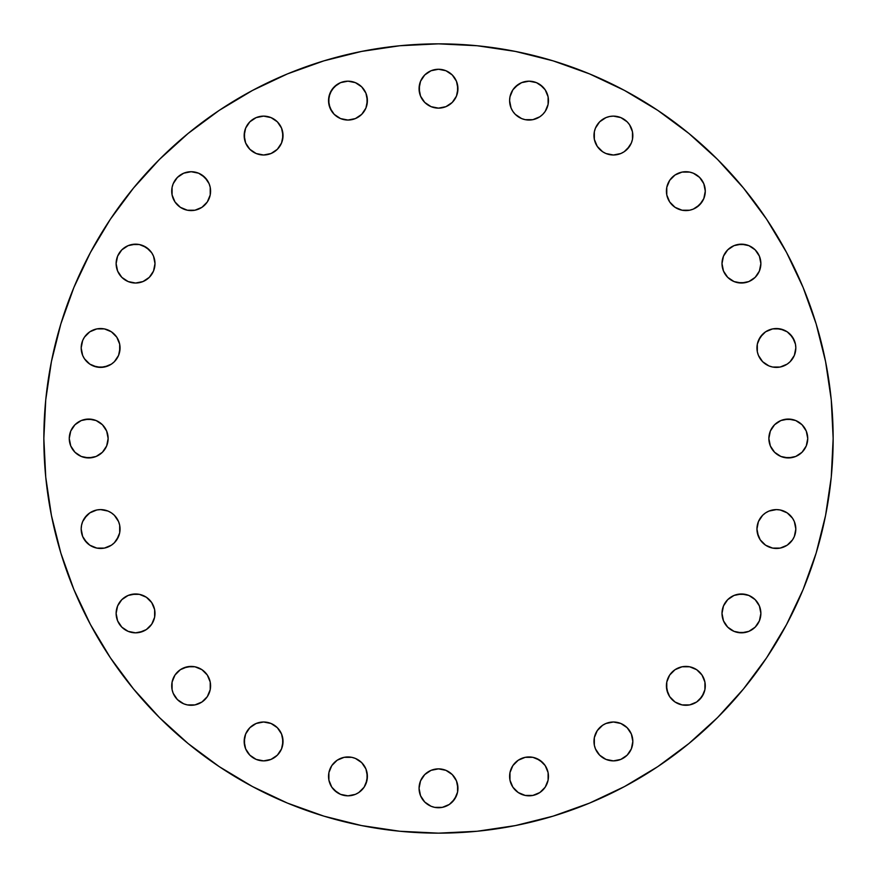<?xml version="1.0" encoding="UTF-8"?>
<svg xmlns="http://www.w3.org/2000/svg" width="877" height="877" viewBox="0 0 877 877"><rect width="100%" height="100%" fill="white"/><g stroke="black" fill="none" stroke-linecap="round" stroke-linejoin="round"><path stroke-width="1.32" d="M525.213 81.561A19.437 19.437 0 0 0 518.241 84.455L512.881 89.816A19.437 19.437 0 0 0 509.986 96.799L509.603 100.614A19.437 19.437 0 0 1 529.039 81.177A19.437 19.437 0 0 1 548.465 100.614A19.437 19.437 0 0 0 542.786 86.878M512.881 89.816L509.975 96.821L509.603 100.614L511.083 108.057L512.881 111.412L515.292 114.361L521.596 118.57L525.246 119.678L532.832 119.678L539.837 116.773L542.775 114.361L545.198 111.412L548.092 104.407L548.092 96.821L545.198 89.816L542.775 86.878A19.437 19.437 0 0 0 532.865 81.561M532.788 81.55A19.437 19.437 0 0 0 529.072 81.177L521.596 82.657L515.292 86.878M528.995 81.177A19.437 19.437 0 0 0 525.279 81.55M509.965 96.854A19.437 19.437 0 0 0 509.603 100.592M613.374 116.126A19.437 19.437 0 0 0 609.647 116.498L605.963 117.606L599.66 121.815L595.45 128.13A19.437 19.437 0 0 0 593.97 135.54A19.437 19.437 0 0 1 613.407 116.126A19.437 19.437 0 0 1 632.832 135.562A19.437 19.437 0 0 0 631.363 128.152M631.341 128.097A19.437 19.437 0 0 0 629.576 124.797M629.543 124.731A19.437 19.437 0 0 0 627.154 121.826M627.132 121.815A19.437 19.437 0 0 0 624.227 119.425M624.161 119.382A19.437 19.437 0 0 0 617.233 116.509M617.156 116.498A19.437 19.437 0 0 0 613.429 116.126L609.614 116.498M609.57 116.509A19.437 19.437 0 0 0 602.642 119.382M602.565 119.425A19.437 19.437 0 0 0 597.27 124.731M597.226 124.797A19.437 19.437 0 0 0 595.461 128.086M666.783 187.36L666.41 191.153A19.437 19.437 0 0 1 685.847 171.717A19.437 19.437 0 0 1 705.283 191.153L703.803 183.71L699.594 177.406L693.29 173.197L689.64 172.089L682.054 172.089L675.049 174.994L669.688 180.355L666.783 187.36L666.783 194.946L669.688 201.951L675.049 207.312L682.054 210.217L689.64 210.217L693.29 209.11L699.594 204.889L703.803 198.586L705.283 191.153L703.803 183.71M722.001 263.593A19.437 19.437 0 0 1 741.438 244.168A19.437 19.437 0 0 1 760.874 263.593L759.394 256.161L755.185 249.857L748.87 245.648L741.438 244.168L734.005 245.648L727.702 249.857L723.481 256.161L722.001 263.593L723.481 271.037L727.702 277.34L734.005 281.55L741.438 283.03L748.87 281.55L755.185 277.34L759.394 271.037L760.874 263.593A19.437 19.437 0 0 1 741.438 283.03A19.437 19.437 0 0 1 722.001 263.593M762.628 334.236A19.437 19.437 0 0 0 756.95 347.961A19.437 19.437 0 0 1 776.386 328.535A19.437 19.437 0 0 1 795.823 347.961A19.437 19.437 0 0 0 795.45 344.212M795.439 344.135A19.437 19.437 0 0 0 790.133 334.225L787.184 331.802L780.179 328.908L772.593 328.908L765.588 331.802L760.227 337.163L757.322 344.168L757.322 351.754L758.43 355.404L762.639 361.708L768.943 365.917L772.593 367.024L780.179 367.024L787.184 364.119L790.122 361.708L794.343 355.404L795.823 347.961L795.439 344.168L792.545 337.163L787.184 331.802L783.819 330.015L776.386 328.535L772.593 328.908L765.588 331.802M790.122 334.214A19.437 19.437 0 0 0 762.661 334.214M768.866 438.5A19.437 19.437 0 0 1 788.302 419.063A19.437 19.437 0 0 1 807.739 438.5L806.259 431.067L802.049 424.753L795.735 420.543L788.302 419.063L780.87 420.543L774.566 424.753L770.346 431.067L768.866 438.5L770.346 445.933L774.566 452.247L780.87 456.457L788.302 457.937L795.735 456.457L802.049 452.247L806.259 445.933L807.739 438.5A19.437 19.437 0 0 1 788.302 457.937A19.437 19.437 0 0 1 768.866 438.5M787.184 512.881L780.179 509.975L776.386 509.603L768.943 511.083L765.588 512.881A19.437 19.437 0 0 0 756.95 529.039A19.437 19.437 0 0 1 776.386 509.603A19.437 19.437 0 0 1 795.823 529.039L794.343 521.596L792.545 518.241L787.184 512.881A19.437 19.437 0 0 0 780.201 509.986L776.386 509.603A19.437 19.437 0 0 0 772.626 509.965M795.823 528.995A19.437 19.437 0 0 0 795.45 525.279M795.439 525.213A19.437 19.437 0 0 0 792.545 518.241L790.122 515.292M780.146 509.965A19.437 19.437 0 0 0 776.408 509.603M776.386 509.603L772.593 509.975A19.437 19.437 0 0 0 765.61 512.859M722.001 613.407A19.437 19.437 0 0 1 741.438 593.97A19.437 19.437 0 0 1 760.874 613.407L759.394 605.963L755.185 599.66L748.87 595.45L741.438 593.97L734.005 595.45L727.702 599.66L723.481 605.963L722.001 613.407L723.481 620.839L727.702 627.143L734.005 631.352L741.438 632.832L748.87 631.352L755.185 627.143L759.394 620.839L760.874 613.407A19.437 19.437 0 0 1 741.438 632.832A19.437 19.437 0 0 1 722.001 613.407M689.64 666.783L682.054 666.783L675.049 669.688L669.688 675.049L666.783 682.054L666.41 685.847A19.437 19.437 0 0 1 685.847 666.41A19.437 19.437 0 0 1 705.283 685.847L704.911 682.054L702.006 675.049L696.645 669.688L689.64 666.783L682.054 666.783L675.049 669.688L669.688 675.049L666.783 682.054L666.783 689.64L669.688 696.645L675.049 702.006L682.054 704.911L689.64 704.911L696.645 702.006L702.006 696.645L704.911 689.64L704.911 682.054M632.46 745.231L632.832 741.438A19.437 19.437 0 0 1 613.407 760.874A19.437 19.437 0 0 1 593.97 741.438L594.343 737.645L594.343 745.231L595.45 748.87L599.66 755.185L605.963 759.394L613.407 760.874L620.839 759.394L627.143 755.185L631.352 748.87L632.832 741.438L631.352 734.005L627.143 727.702L620.839 723.481L613.407 722.001L605.963 723.481L602.609 725.279L597.248 730.64L594.343 737.645A19.437 19.437 0 0 0 593.97 741.427A19.437 19.437 0 0 1 613.407 722.001A19.437 19.437 0 0 1 632.832 741.438A19.437 19.437 0 0 0 627.165 727.724M627.121 727.68A19.437 19.437 0 0 0 597.259 730.618M597.226 730.662A19.437 19.437 0 0 0 595.461 733.972M595.439 734.027A19.437 19.437 0 0 0 594.343 737.623M509.965 772.626A19.437 19.437 0 0 0 509.603 776.353A19.437 19.437 0 0 1 529.039 756.95A19.437 19.437 0 0 1 548.465 776.386A19.437 19.437 0 0 0 542.786 762.661M542.764 762.628A19.437 19.437 0 0 0 512.892 765.566L509.975 772.593L509.975 780.179L512.881 787.184L518.241 792.545L525.246 795.439L532.832 795.439L539.837 792.545L545.198 787.184L548.092 780.179L548.092 772.593L545.198 765.588L539.837 760.227L532.832 757.322L525.246 757.322L518.241 760.227L512.881 765.588M512.859 765.61A19.437 19.437 0 0 0 509.986 772.56L509.975 780.179L511.083 783.819M419.436 784.509L419.063 788.302A19.437 19.437 0 0 1 438.5 768.866A19.437 19.437 0 0 1 457.937 788.302L456.457 780.87L452.247 774.566L445.933 770.346L438.5 768.866L431.067 770.346L424.753 774.566L420.543 780.87L419.063 788.302L420.543 795.735L424.753 802.049L431.067 806.259L434.707 807.366L442.293 807.366L449.298 804.461L454.659 799.1L457.564 792.095L457.564 784.509M344.212 795.45A19.437 19.437 0 0 0 347.928 795.823A19.437 19.437 0 0 1 328.535 776.386A19.437 19.437 0 0 1 347.961 756.95A19.437 19.437 0 0 0 334.236 762.628M334.214 762.661A19.437 19.437 0 0 0 334.214 790.122M328.908 772.593L328.908 780.179L331.802 787.184L337.163 792.545L340.528 794.343L347.961 795.823L355.404 794.343L358.759 792.545L364.119 787.184L367.024 780.179L367.024 772.593L365.917 768.943L361.708 762.639L355.404 758.43L351.754 757.322L344.168 757.322L337.163 760.227L331.802 765.588L328.908 772.593L328.908 780.179L331.802 787.184L334.225 790.122A19.437 19.437 0 0 0 344.135 795.439M263.593 760.874A19.437 19.437 0 0 1 244.168 741.438A19.437 19.437 0 0 1 263.593 722.001L256.161 723.481L249.857 727.702L245.648 734.005L244.168 741.438L245.648 748.87L249.857 755.185L256.161 759.394L263.593 760.874L271.037 759.394L277.34 755.185L281.55 748.87L283.03 741.438L281.55 734.005L277.34 727.702L271.037 723.481L263.593 722.001A19.437 19.437 0 0 1 283.03 741.438A19.437 19.437 0 0 1 263.593 760.874M187.36 704.911L191.153 705.283A19.437 19.437 0 0 1 171.717 685.847A19.437 19.437 0 0 1 191.153 666.41L183.71 667.89L180.355 669.688L174.994 675.049L172.089 682.054L172.089 689.64L173.197 693.29L177.406 699.594L183.71 703.803L187.36 704.911L194.946 704.911L201.951 702.006L207.312 696.645L210.217 689.64L210.217 682.054L207.312 675.049L204.889 672.111L201.951 669.688L194.946 666.783L187.36 666.783L180.355 669.688L174.994 675.049M131.769 632.46L135.562 632.832A19.437 19.437 0 0 1 116.126 613.407A19.437 19.437 0 0 1 135.562 593.97L128.13 595.45L121.815 599.66L117.606 605.963L116.126 613.407L117.606 620.839L121.815 627.143L128.13 631.352L135.562 632.832L139.355 632.46L146.36 629.565L151.721 624.194L154.626 617.189L154.626 609.614L151.721 602.609L146.36 597.248L139.355 594.343L131.769 594.343M438.5 108.134A19.437 19.437 0 0 1 419.063 88.698A19.437 19.437 0 0 1 438.5 69.261L431.067 70.741L424.753 74.951L420.543 81.265L419.063 88.698L420.543 96.13L424.753 102.434L431.067 106.654L438.5 108.134L445.933 106.654L452.247 102.434L456.457 96.13L457.937 88.698L456.457 81.265L452.247 74.951L445.933 70.741L438.5 69.261A19.437 19.437 0 0 1 457.937 88.698A19.437 19.437 0 0 1 438.5 108.134M344.168 119.678L347.961 120.05A19.437 19.437 0 0 1 328.535 100.614A19.437 19.437 0 0 1 347.961 81.177L340.528 82.657L334.225 86.878L330.015 93.181L328.535 100.614L330.015 108.057L334.225 114.361L340.528 118.57L347.961 120.05L355.404 118.57L361.708 114.361L365.917 108.057L367.397 100.614L365.917 93.181L361.708 86.878L355.404 82.657L347.961 81.177A19.437 19.437 0 0 1 367.397 100.614A19.437 19.437 0 0 1 347.961 120.05L351.754 119.678M263.593 154.999A19.437 19.437 0 0 1 244.168 135.562A19.437 19.437 0 0 1 263.593 116.126L256.161 117.606L249.857 121.815L245.648 128.13L244.168 135.562L245.648 142.995L249.857 149.298L256.161 153.519L263.593 154.999L271.037 153.519L277.34 149.298L281.55 142.995L283.03 135.562L281.55 128.13L277.34 121.815L271.037 117.606L263.593 116.126A19.437 19.437 0 0 1 283.03 135.562A19.437 19.437 0 0 1 263.593 154.999A19.437 19.437 0 0 0 279.741 146.382M187.36 210.217L191.153 210.59A19.437 19.437 0 0 1 171.717 191.153A19.437 19.437 0 0 1 191.153 171.717L183.71 173.197L177.406 177.406L173.197 183.71L172.089 187.36L172.089 194.946L174.994 201.951L180.355 207.312L187.36 210.217L194.946 210.217L201.951 207.312L207.312 201.951L210.217 194.946L210.217 187.36L209.11 183.71L204.889 177.406L198.586 173.197L191.153 171.717L183.71 173.197M131.769 282.657L135.562 283.03A19.437 19.437 0 0 1 116.126 263.593A19.437 19.437 0 0 1 135.562 244.168L128.13 245.648L121.815 249.857L117.606 256.161L116.126 263.593L117.606 271.037L121.815 277.34L128.13 281.55L135.562 283.03L142.995 281.55L149.298 277.34L153.519 271.037L154.999 263.593L153.519 256.161L151.721 252.806L146.36 247.435L139.355 244.54L131.769 244.54M93.181 365.917L100.614 367.397A19.437 19.437 0 0 1 81.177 347.961A19.437 19.437 0 0 1 100.614 328.535L96.821 328.908L89.816 331.802L84.455 337.163L82.657 340.528L81.177 347.961L82.657 355.404L84.455 358.759L89.816 364.119L96.821 367.024L104.407 367.024L111.412 364.119L114.361 361.708L118.57 355.404L120.05 347.961L119.678 344.168L116.773 337.163L111.412 331.802L104.407 328.908L96.821 328.908L89.816 331.802L84.455 337.163L82.657 340.528M86.878 542.786A19.437 19.437 0 0 0 100.614 548.465A19.437 19.437 0 0 1 81.177 529.039A19.437 19.437 0 0 1 100.614 509.603L96.821 509.975A19.437 19.437 0 0 0 89.838 512.87L84.455 518.241A19.437 19.437 0 0 0 81.561 525.213M100.592 509.603A19.437 19.437 0 0 0 96.854 509.965M86.878 515.292L82.657 521.596L81.561 525.246A19.437 19.437 0 0 0 81.177 528.995M81.561 525.246L81.177 529.039A19.437 19.437 0 0 0 81.55 532.788M81.561 532.865A19.437 19.437 0 0 0 86.867 542.764L89.816 545.198L96.821 548.092L104.407 548.092L111.412 545.198L114.361 542.775L116.773 539.837L119.678 532.832L119.678 525.246L118.57 521.596L114.361 515.292L111.412 512.881L108.057 511.083L100.614 509.603L96.821 509.975L89.816 512.881M69.261 438.5A19.437 19.437 0 0 1 88.698 419.063A19.437 19.437 0 0 1 108.134 438.5L106.654 431.067L102.434 424.753L96.13 420.543L88.698 419.063L81.265 420.543L74.951 424.753L70.741 431.067L69.261 438.5L70.741 445.933L74.951 452.247L81.265 456.457L88.698 457.937L96.13 456.457L102.434 452.247L106.654 445.933L108.134 438.5A19.437 19.437 0 0 1 88.698 457.937A19.437 19.437 0 0 1 69.261 438.5M833.15 438.5A394.65 394.65 0 0 1 438.5 833.15A394.65 394.65 0 0 1 43.85 438.5L45.747 399.813L51.436 361.51L60.842 323.942L73.887 287.47L90.452 252.466L110.359 219.239L133.436 188.138L159.439 159.439L188.138 133.436L219.239 110.359L252.466 90.452L287.47 73.887L323.942 60.842L361.51 51.436L399.813 45.747L438.5 43.85L477.187 45.747L515.49 51.436L553.058 60.842L589.53 73.887L624.534 90.452L657.761 110.359L688.862 133.436L717.561 159.439L743.564 188.138L766.641 219.239L786.548 252.466L803.113 287.47L816.158 323.942L825.564 361.51L831.253 399.813L833.15 438.5L831.253 477.187L825.564 515.49L816.158 553.058L803.113 589.53L786.548 624.534L766.641 657.761L743.564 688.862L717.561 717.561L688.862 743.564L657.761 766.641L624.534 786.548L589.53 803.113L553.058 816.158L515.49 825.564L477.187 831.253L438.5 833.15L399.813 831.253L361.51 825.564L323.942 816.158L287.47 803.113L252.466 786.548L219.239 766.641L188.138 743.564L159.439 717.561L133.436 688.862L110.359 657.761L90.452 624.534L73.887 589.53L60.842 553.058L51.436 515.49L45.747 477.187L43.85 438.5A394.65 394.65 0 0 1 438.5 43.85A394.65 394.65 0 0 1 833.15 438.5M548.092 104.407L548.092 96.821L545.198 89.816L539.837 84.455L536.472 82.657L529.039 81.177M595.45 128.13L594.343 131.769L594.343 139.355L597.248 146.36L602.609 151.721L605.963 153.519L613.407 154.999L620.839 153.519L624.194 151.721L629.565 146.36L631.352 142.995L632.46 139.355L632.46 131.769L629.565 124.764L627.143 121.815L620.839 117.606L613.407 116.126M765.588 512.881L762.639 515.292L758.43 521.596L756.95 529.039L757.322 532.832L760.227 539.837L765.588 545.198L772.593 548.092L776.386 548.465L780.179 548.092L787.184 545.198L792.545 539.837L794.343 536.472L795.823 529.039A19.437 19.437 0 0 1 776.386 548.465A19.437 19.437 0 0 1 756.95 529.039L758.43 536.472M81.177 529.039L82.657 536.472L84.455 539.837L89.816 545.198L96.821 548.092L100.614 548.465L104.407 548.092L111.412 545.198M816.158 553.058L803.113 589.53M743.564 688.862L717.561 717.561M657.761 766.641L624.534 786.548M323.942 816.158L287.47 803.113M188.138 743.564L159.439 717.561M110.359 657.761L90.452 624.534M60.842 323.942L73.887 287.47M219.239 110.359L252.466 90.452M553.058 60.842L589.53 73.887M766.641 219.239L786.548 252.466M548.465 100.614A19.437 19.437 0 0 1 529.039 120.05A19.437 19.437 0 0 1 509.603 100.614L511.083 108.057M525.246 119.678L532.832 119.678L536.472 118.57M545.198 111.412L546.985 108.057M542.775 86.878L536.472 82.657M511.083 93.181L509.975 96.821M594.343 131.769L594.343 139.355M617.189 154.626L620.839 153.519M627.143 149.298L631.352 142.995M632.46 139.355L632.46 131.769M704.911 194.946L705.283 191.153A19.437 19.437 0 0 1 685.847 210.59A19.437 19.437 0 0 1 666.41 191.153L666.783 194.946L669.688 201.951L675.049 207.312L682.054 210.217L689.64 210.217L693.29 209.11L696.645 207.312L702.006 201.951M699.594 177.406L693.29 173.197M689.64 172.089L682.054 172.089M675.049 174.994L669.688 180.355L667.89 183.71M737.645 282.657L745.231 282.657M745.231 244.54L737.645 244.54L734.005 245.648M727.702 249.857L725.279 252.806M757.322 344.168L757.322 351.754M772.593 367.024L780.179 367.024L783.819 365.917M790.122 361.708L792.545 358.759M794.343 340.528L790.122 334.225M762.639 334.225L758.43 340.528M784.509 457.564L792.095 457.564L795.735 456.457M802.049 424.753L795.735 420.543M792.095 419.436L784.509 419.436M765.588 545.198L768.943 546.985M772.593 548.092L780.179 548.092L787.184 545.198L792.545 539.837L794.343 536.472M783.819 511.083L780.179 509.975M772.593 509.975L768.943 511.083M757.322 525.246L756.95 529.039M722.374 617.189L723.481 620.839M727.702 627.143L734.005 631.352M737.645 632.46L745.231 632.46M745.231 594.343L737.645 594.343M704.911 689.64L705.283 685.847A19.437 19.437 0 0 1 685.847 705.283A19.437 19.437 0 0 1 666.41 685.847L667.89 693.29L669.688 696.645L675.049 702.006M682.054 704.911L689.64 704.911L693.29 703.803M699.594 699.594L703.803 693.29M702.006 675.049L696.645 669.688L693.29 667.89M593.97 741.438L594.343 745.231M632.832 741.438L631.352 734.005M627.143 727.702L624.194 725.279M515.292 790.122L518.241 792.545M536.472 794.343L539.837 792.545L545.198 787.184L548.092 780.179L548.092 772.593L545.198 765.588M542.775 762.639L536.472 758.43M532.832 757.322L525.246 757.322M457.564 792.095L457.937 788.302A19.437 19.437 0 0 1 438.5 807.739A19.437 19.437 0 0 1 419.063 788.302L420.543 795.735M452.247 802.049L456.457 795.735M358.759 792.545L361.708 790.122M365.917 783.819L367.397 776.386L365.917 768.943M351.754 757.322L344.168 757.322L340.528 758.43M331.802 765.588L330.015 768.943M334.225 790.122L340.528 794.343M282.657 745.231L282.657 737.645A19.437 19.437 0 0 1 281.572 748.837M259.811 722.374L256.161 723.481M249.857 727.702L245.648 734.005M244.54 737.645L244.54 745.231M210.217 689.64L210.217 682.054L207.312 675.049L201.951 669.688L194.946 666.783L191.153 666.41A19.437 19.437 0 0 1 210.59 685.847A19.437 19.437 0 0 1 191.153 705.283L194.946 704.911M201.951 702.006L207.312 696.645L209.11 693.29M172.089 682.054L172.089 689.64L173.197 693.29M177.406 699.594L183.71 703.803M139.355 594.343L135.562 593.97A19.437 19.437 0 0 1 154.999 613.407A19.437 19.437 0 0 1 135.562 632.832L142.995 631.352M149.298 627.143L151.721 624.194M457.564 92.491L457.564 84.905L456.457 81.265M424.753 74.951L420.543 81.265M419.436 84.905L419.436 92.491M364.141 111.39A19.437 19.437 0 0 0 367.014 104.44L367.024 96.821L365.917 93.181M361.708 86.878L358.759 84.455A19.437 19.437 0 0 0 351.787 81.561M340.528 82.657L337.163 84.455L331.802 89.816L328.908 96.821L328.908 104.407L331.802 111.412M334.225 114.361L340.528 118.57M283.03 135.584A19.437 19.437 0 0 1 282.668 139.333L282.657 131.769A19.437 19.437 0 0 0 281.572 128.163M244.54 131.769L244.54 139.355L245.648 142.995M249.857 149.298L252.806 151.721M194.946 172.089L191.153 171.717A19.437 19.437 0 0 1 210.59 191.153A19.437 19.437 0 0 1 191.153 210.59L194.946 210.217L201.951 207.312L207.312 201.951L210.217 194.946L210.217 187.36L209.11 183.71L207.312 180.355L201.951 174.994M177.406 177.406L173.197 183.71M172.089 187.36L172.089 194.946M174.994 201.951L180.355 207.312L183.71 209.11M139.355 244.54L135.562 244.168A19.437 19.437 0 0 1 154.999 263.593A19.437 19.437 0 0 1 135.562 283.03L139.355 282.657M154.626 259.811L153.519 256.161M149.298 249.857L142.995 245.648M104.407 328.908L100.614 328.535A19.437 19.437 0 0 1 120.05 347.961A19.437 19.437 0 0 1 100.614 367.397L108.057 365.917M119.678 351.754L119.678 344.168L118.57 340.528M111.412 331.802L108.057 330.015M84.455 358.759L86.878 361.708M114.361 542.775L118.57 536.472M119.678 532.832L119.678 525.246M104.407 509.975L100.614 509.603A19.437 19.437 0 0 1 120.05 529.039A19.437 19.437 0 0 1 100.614 548.465M96.821 509.975L93.181 511.083M82.657 536.472L86.878 542.775M74.951 452.247L81.265 456.457M84.905 457.564L92.491 457.564M92.491 419.436L84.905 419.436L81.265 420.543M100.647 367.397A19.437 19.437 0 0 0 104.374 367.035M104.44 367.014A19.437 19.437 0 0 0 111.39 364.141M111.434 364.108A19.437 19.437 0 0 0 114.372 334.236M279.774 146.338A19.437 19.437 0 0 0 281.539 143.028M281.561 142.973A19.437 19.437 0 0 0 282.657 139.377M283.03 135.54A19.437 19.437 0 0 0 282.657 131.791M281.539 128.086A19.437 19.437 0 0 0 279.774 124.797M279.73 124.731A19.437 19.437 0 0 0 274.435 119.425M274.358 119.382A19.437 19.437 0 0 0 267.43 116.509M267.353 116.498A19.437 19.437 0 0 0 263.626 116.126M347.961 120.05A19.437 19.437 0 0 0 364.108 111.434M367.035 104.374A19.437 19.437 0 0 0 367.397 100.647M367.397 100.592A19.437 19.437 0 0 0 367.035 96.854M367.014 96.799A19.437 19.437 0 0 0 364.141 89.838M351.721 81.55A19.437 19.437 0 0 0 348.005 81.177M263.626 760.874A19.437 19.437 0 0 0 267.353 760.502M267.43 760.491A19.437 19.437 0 0 0 274.358 757.618M274.435 757.575A19.437 19.437 0 0 0 279.73 752.269M279.774 752.203A19.437 19.437 0 0 0 281.539 748.914M282.657 737.623A19.437 19.437 0 0 0 281.561 734.027M281.539 733.972A19.437 19.437 0 0 0 279.774 730.662M279.741 730.618A19.437 19.437 0 0 0 263.593 722.001M347.961 756.95A19.437 19.437 0 0 1 367.397 776.386A19.437 19.437 0 0 1 347.961 795.823M548.465 776.386A19.437 19.437 0 0 1 529.039 795.823A19.437 19.437 0 0 1 509.603 776.386M795.823 347.961A19.437 19.437 0 0 1 776.386 367.397A19.437 19.437 0 0 1 756.95 347.961M632.832 135.562A19.437 19.437 0 0 1 613.407 154.999A19.437 19.437 0 0 1 593.97 135.562"/></g></svg>
